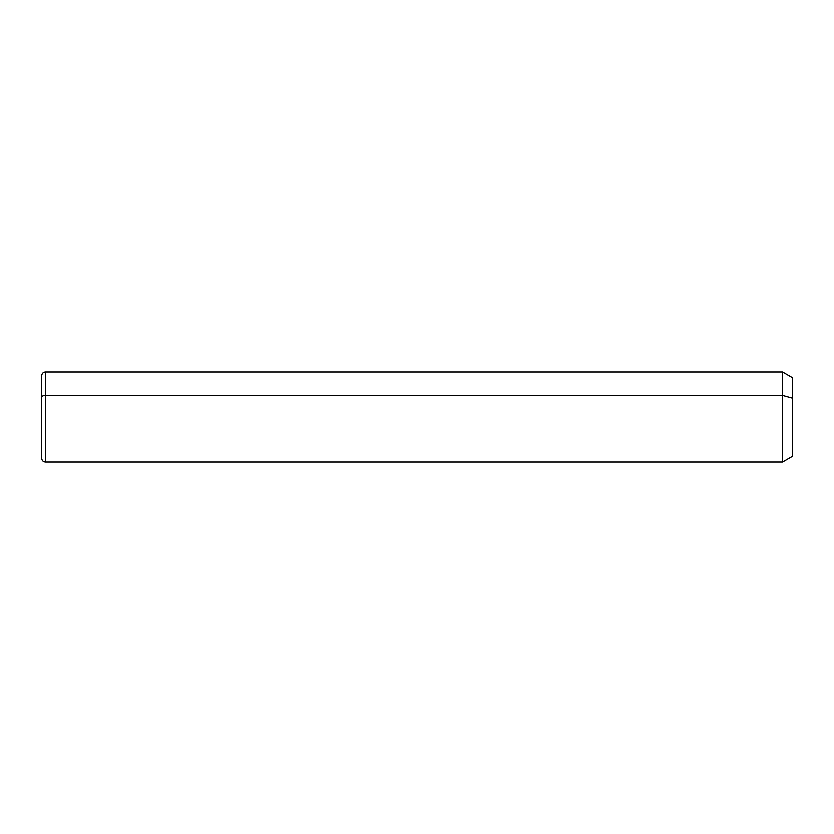 <?xml version="1.0" encoding="UTF-8"?>
<svg xmlns="http://www.w3.org/2000/svg" width="834" height="834" viewBox="0 0 834 834"><rect width="100%" height="100%" fill="white"/><g stroke="black" fill="none" stroke-linecap="round" stroke-linejoin="round"><path stroke-width="1.25" d="M41.7 397.203A3.753 1.804 0 0 1 45.453 395.41L45.453 462.036C43.17 461.817 41.919 460.566 41.7 458.283L41.7 375.717C41.919 373.434 43.17 372.183 45.453 371.964L782.553 371.964L792.3 377.594L792.3 398.11L782.553 395.41L792.3 398.11L792.3 456.406L782.553 462.036L782.553 371.964L782.553 462.036L45.453 462.036L45.453 395.41L782.553 395.41L45.453 395.41L45.453 371.964L45.453 395.41A3.753 1.804 180 0 0 41.7 397.203L41.7 436.797M792.3 435.89L792.3 398.11"/></g></svg>

